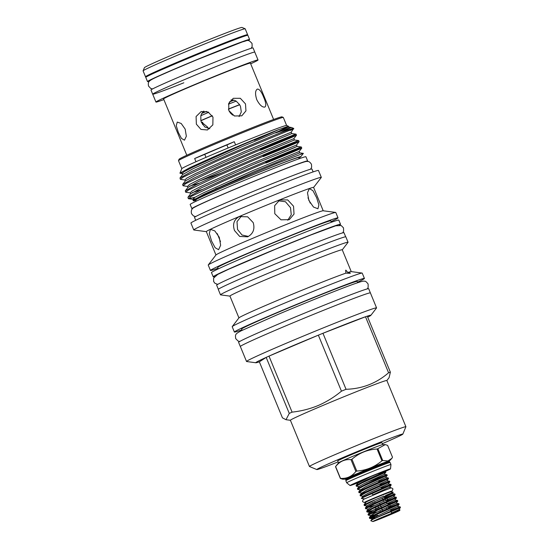 <?xml version="1.0" encoding="UTF-8"?>
<svg xmlns="http://www.w3.org/2000/svg" width="549" height="549" viewBox="0 0 549 549"><rect width="100%" height="100%" fill="white"/><g stroke="black" fill="none" stroke-linecap="round" stroke-linejoin="round"><path stroke-width="0.82" d="M365.991 501.841A1.565 1.448 71.3 0 1 365.497 502.136C365.181 502.87 364.172 502.671 362.484 501.532L363.218 499.501L384.128 490.559C391.945 487.876 390.826 487.107 392.967 488.967L392.226 491.005L390.737 491.774M250.687 63.828A55.209 1.448 157.6 0 0 258.037 59.978L253.068 47.928A55.209 1.448 157.6 0 0 182.343 75.625A55.209 1.448 157.6 0 0 150.975 90.002L152.697 94.181A55.209 1.448 157.6 0 1 193.44 75.851A55.209 1.448 157.6 0 1 250.852 53.136A55.209 1.448 157.6 0 1 254.791 52.1A55.209 1.448 157.6 0 0 184.066 79.797A55.209 1.448 157.6 0 0 152.697 94.181A55.209 1.448 157.6 0 0 183.833 82.789M149.41 81.204A55.209 1.448 -22.4 0 1 147.503 81.581L145.78 77.402A55.209 1.448 -22.4 0 1 177.149 63.018A55.209 1.448 -22.4 0 1 247.874 35.321L249.596 39.501A55.209 1.448 -22.4 0 1 247.976 40.578M147.503 81.581A55.209 1.448 -22.4 0 1 178.871 67.198A55.209 1.448 -22.4 0 1 249.596 39.501M345.678 236.791L343.997 232.707A68.865 1.805 157.6 0 0 255.786 267.253A68.865 1.805 157.6 0 0 216.663 285.192L218.344 289.275M339.46 225.104A68.865 1.805 157.6 0 0 340.524 224.287A68.865 1.805 157.6 0 0 252.314 258.833A68.865 1.805 157.6 0 0 213.19 276.771A68.865 1.805 157.6 0 0 214.522 276.6M340.524 224.287L338.802 220.108A68.865 1.805 157.6 0 0 250.591 254.654A68.865 1.805 157.6 0 0 211.468 272.592L213.19 276.771M247.352 35.335L247.606 34.724A55.209 1.448 157.6 0 0 247.606 34.683L245.183 28.802A55.209 1.448 157.6 0 0 245.149 28.774L241.979 27.45A52.779 1.386 157.6 0 0 238.239 28.466A52.779 1.386 157.6 0 0 183.99 49.918A52.779 1.386 157.6 0 0 144.421 67.657L143.097 70.835A55.209 1.448 157.6 0 0 143.09 70.876L145.519 76.764A55.209 1.448 157.6 0 0 145.547 76.791L146.158 77.038M245.149 28.774A55.209 1.448 157.6 0 0 241.244 29.838A55.209 1.448 157.6 0 0 184.491 52.272A55.209 1.448 157.6 0 0 143.097 70.835M247.606 34.683A55.209 1.448 157.6 0 0 243.667 35.719A55.209 1.448 157.6 0 0 186.262 58.427A55.209 1.448 157.6 0 0 145.519 76.764M364.447 498.856L361.4 498.451A16.326 0.425 -22.4 0 1 361.379 498.437A16.326 0.425 -22.4 0 1 370.657 494.182A16.326 0.425 -22.4 0 1 371.742 493.723L372.949 494.766L382.173 490.833M372.949 494.766L389.509 487.203L390.545 487.334L389.687 488.452M365.909 501.628L366.101 502.102A13.354 0.35 -22.4 0 1 366.114 502.088A13.354 0.35 -22.4 0 1 373.691 498.629A13.354 0.35 -22.4 0 1 390.778 491.918L393.221 492.24L392.158 493.626L386.071 495.864M367.109 505.931L364.406 505.574L364.008 504.826A16.326 0.425 -22.4 0 1 364.008 504.826A16.326 0.425 -22.4 0 1 364.021 504.806A16.326 0.425 -22.4 0 1 373.286 500.571A16.326 0.425 -22.4 0 1 375.495 499.645L384.101 496.042M385.528 495.473L393.221 492.247M390.634 510.495L400.056 506.899L372.785 519.409A16.326 0.425 -22.4 0 1 379.784 516.341A16.326 0.425 -22.4 0 1 391.341 511.586L391.334 511.558C403.385 506.404 403.247 506.281 390.922 511.181M391.382 513.068L398.78 509.698L400.447 507.537L400.166 506.844L397.455 506.48L389.694 510.014L372.346 518.599L370.795 520.72L372.792 521.55A14.59 0.384 157.6 0 0 391.471 514.221A14.59 0.384 157.6 0 0 399.754 510.433A14.59 0.384 157.6 0 0 381.068 517.741A14.59 0.384 157.6 0 0 372.792 521.55M374.734 517.083L369.594 518.373L375.269 515.106L399.013 504.38L389.598 507.969M397.455 506.487L399.123 504.318L398.842 503.632L396.131 503.268L375.797 512.656L371.021 515.387L369.353 517.556L378.336 512.821L398.732 503.687L389.31 507.276M373.89 514.948L371.11 515.58L368.269 515.154L377.293 510.296L397.689 501.162L388.273 504.751M396.131 503.275L397.799 501.107L397.51 500.414L389.248 503.577M368.269 515.154L368.029 514.338L373.656 511.201L397.407 500.475L387.985 504.064M372.085 510.659L366.945 511.942L372.613 508.676L396.364 497.95L386.949 501.539M372.565 511.737L369.697 512.176L374.473 509.445L394.717 500.112L396.474 497.895L396.186 497.202L393.475 496.838L373.148 506.226L368.372 508.957L366.705 511.126L375.688 506.391L396.076 497.257L386.661 500.846M368.434 509.149L365.62 508.731L371.289 505.464L395.04 494.731L385.624 498.327M393.482 496.845L395.15 494.676L394.861 493.983L386.599 497.147M365.62 508.731L365.373 507.914L371.007 504.771L394.752 494.045L385.336 497.634M377.863 515.223L370.568 517.563M369.594 518.373L369.353 517.556M376.539 512.004L369.244 514.344M366.945 511.942L366.705 511.126M373.89 505.581L366.588 507.914M364.296 505.512L375.495 499.645M391.451 513.336C402.671 508.731 402.65 508.772 391.396 513.459L391.341 511.586M387.567 515.648L393.153 513.061L387.223 515.367L379.38 518.908L387.567 515.648L387.416 515.285M377.671 509.3L377.19 508.127M375.022 502.87L374.535 501.704M376.47 509.863L375.427 507.338M377.973 506.151L379.016 508.676M379.853 510.707L380.34 511.888M359.163 486.647L356.342 486.229L362.017 482.962L385.762 472.236L376.346 475.825M363.287 489.234L360.515 489.866L357.667 489.44L357.426 488.624L359.094 486.455L363.877 483.724L384.115 474.398L385.872 472.174L385.59 471.488L378.947 474.027L384.533 471.344L385.59 471.488M356.342 486.229L356.102 485.412L365.085 480.677C380.828 473.362 393.887 468.167 378.947 474.027C389.433 469.484 384.012 471.138 370.966 476.532C358.284 481.693 350.749 485.337 360.082 481.754M371.742 493.723L391.066 485.09L381.644 488.679M389.509 487.203L391.176 485.035L390.888 484.342L388.177 483.978L389.852 481.816L389.564 481.13L386.853 480.766M361.455 498.451C361.091 498.115 364.069 496.474 370.39 493.537L390.778 484.403L381.363 487.992M363.136 496.289L360.316 495.871L365.991 492.604L389.742 481.878L380.32 485.467M360.316 495.871L360.075 495.054L365.709 491.918L389.454 481.185L380.038 484.774M364.611 492.446L361.839 493.077L358.991 492.659L364.666 489.392L388.418 478.659L378.995 482.255M361.812 493.077L366.526 490.154L386.86 480.773L388.527 478.604L388.239 477.911L385.528 477.555L387.203 475.393L386.915 474.7L384.204 474.336M358.991 492.659L358.751 491.842L364.385 488.699L388.129 477.973L378.714 481.562M357.667 489.44L363.342 486.174L387.093 475.448L377.671 479.037M357.426 488.624L366.409 483.895L386.805 474.755L367.013 482.214M361.379 498.437L363.067 496.104L367.851 493.373L388.184 483.985M229.99 112.614L232.652 115.112M202.581 124.561L202.65 122.139M230.999 99.911L233.936 100.138L236.187 101.126L239.611 104.639L240.483 106.355L241.292 111.921L239.11 116.608M203.809 111.07L201.751 113.396L200.831 115.688L200.852 120.608L201.442 122.434L204.852 126.984L209.793 128.727M201.202 121.796L207.762 127.224L208.201 128.555M196.357 124.156L196.089 116.525L201.181 111.529L208.037 111.969L212.971 117.102L212.847 124.87L207.426 129.976L200.948 129.406L196.357 124.156M228.837 110.562L228.72 103.438L233.263 98.312L240.338 98.298L245.499 103.912L245.952 110.877L241.786 115.825L234.382 115.99L228.837 110.562M257.378 89.082C259.416 89.013 261.523 91.745 263.692 97.276C266.032 102.69 266.402 105.957 264.803 107.082C262.182 107.384 259.499 104.9 256.747 99.623C254.997 93.961 255.203 90.448 257.378 89.082L257.282 89.116M178.329 132.439L176.256 125.659L177.265 122.077L181.191 123.477L185.171 129.111L186.344 136.241L184.491 140.167L181.458 138.417L178.329 132.439M273.622 119.476L250.399 63.128A46.953 1.235 157.6 0 0 247.05 64.007A46.953 1.235 157.6 0 0 198.23 83.324A46.953 1.235 157.6 0 0 163.581 98.909L186.804 155.257M182.302 172.921L179.948 173.12L181.815 168.653A56.691 1.489 -22.4 0 1 195.979 161.742A56.691 1.489 -22.4 0 1 214.021 153.926A56.691 1.489 -22.4 0 1 235.61 144.909A56.691 1.489 -22.4 0 1 286.605 125.46L288.39 126.222L275.639 132.94L291.382 127.443L279.702 133.036A62.078 1.626 -22.4 0 1 293.64 128.384A62.078 1.626 -22.4 0 1 293.674 128.418L291.217 132.192L244.737 151.407L195.369 173.635L186.667 178.185L184.848 180.017L185.267 181.012L195.945 175.021L245.307 152.8L291.787 133.572L291.217 132.192L249.507 149.369M279.002 129.489A56.691 1.489 -22.4 0 1 254.427 140.256M286.626 125.467L283.325 117.452A56.691 1.489 157.6 0 0 283.291 117.424A56.691 1.489 157.6 0 0 210.706 145.89A56.691 1.489 157.6 0 0 178.5 160.617A56.691 1.489 157.6 0 0 178.5 160.658L181.801 168.673M235.61 144.909L234.286 141.697A56.691 1.489 157.6 0 0 212.696 150.714A56.691 1.489 157.6 0 0 194.655 158.531L195.979 161.742M179.948 173.12L189.604 167.781L214.083 156.657C235.912 147.036 263.479 135.617 277.506 130.072L288.369 126.195M178.5 160.617L179.07 159.251A55.648 1.462 -22.4 0 1 210.686 144.799A55.648 1.462 -22.4 0 1 281.932 116.855L283.291 117.424M195.149 197.153L188.561 198.738L191.176 196.425L223.079 181.218C250.968 168.715 286.516 153.919 297.51 149.637C309.561 144.902 295.108 151.339 266.004 163.032M195.952 200.351A57.837 1.517 -22.4 0 1 193.879 200.831A57.837 1.517 -22.4 0 1 226.662 185.727A57.837 1.517 -22.4 0 1 300.715 156.801L303.343 153.391L299.74 152.862L299.171 151.476L301.778 148.093L301.326 146.995L297.091 146.432L250.605 165.661L201.243 187.882L190.565 193.872L190.146 192.871L191.965 191.045L200.673 186.488L250.035 164.268L296.515 145.046L297.091 146.432L294.209 147.75L255.381 163.623M265.558 161.948C294.662 150.254 309.114 143.817 297.064 148.553C286.07 152.835 250.522 167.63 222.633 180.134L199.335 190.915L187.957 197.256L188.314 198.614M190.146 192.877L185.658 192.184L188.527 190.002L220.43 174.795C248.32 162.284 283.867 147.489 294.861 143.207C306.912 138.472 292.459 144.909 263.355 156.609L299.13 141.663L296.515 145.046M252.732 157.192L294.436 140.002L298.677 140.565L299.13 141.663M262.909 155.525C292.013 143.824 306.459 137.387 294.408 142.122C283.421 146.405 247.867 161.2 219.984 173.71L196.686 184.485L185.308 190.826L185.658 192.184M252.156 155.799L293.866 138.623L247.386 157.838L198.024 180.058L189.316 184.615L187.497 186.447L183.009 185.754L185.878 183.572L217.781 168.365C245.664 155.861 281.218 141.059 292.205 136.776C304.256 132.048 289.81 138.485 260.706 150.179M185.308 190.826L187.916 187.442L198.594 181.451L247.956 159.231L294.436 140.002L293.866 138.623L296.481 135.232L296.035 134.141L291.787 133.572M260.26 149.095C289.364 137.401 303.81 130.964 291.759 135.692C280.772 139.974 245.218 154.777 217.335 167.28L194.037 178.061L182.659 184.402L183.009 185.754M208.593 192.582L204.427 194.051M215.524 188.822L224.363 185.528M221.92 172.839L199.129 181.191M184.848 180.017L180.36 179.324L183.229 177.142L215.133 161.934C243.015 149.431 278.569 134.629 289.556 130.346C294.971 128.253 295.211 128.288 290.263 130.436M279.702 133.036C263.362 139.762 237.271 150.714 214.686 160.85L191.388 171.631L180.003 177.972L180.36 179.324M300.715 156.801A57.837 1.517 -22.4 0 1 298.91 157.913M303.322 153.336L277.513 163.149L225.618 184.979C201.613 195.492 190.997 200.735 193.756 200.701M258.037 59.978A55.209 1.448 157.6 0 0 254.091 61.014A55.209 1.448 157.6 0 0 196.686 83.729A55.209 1.448 157.6 0 0 155.943 102.059A55.209 1.448 157.6 0 0 159.883 101.023A55.209 1.448 157.6 0 0 163.87 99.616M196.274 201.14L195.794 199.973A55.682 1.462 -22.4 0 1 227.43 185.466A55.682 1.462 -22.4 0 1 298.752 157.536L299.232 158.702M192.61 208.613A62.6 1.64 -22.4 0 1 191.882 208.654L190.16 204.475A62.6 1.64 -22.4 0 1 225.728 188.163A62.6 1.64 -22.4 0 1 305.923 156.76L307.646 160.939A62.6 1.64 -22.4 0 1 307.104 161.427M191.882 208.654A62.6 1.64 -22.4 0 1 227.451 192.342A62.6 1.64 -22.4 0 1 307.646 160.939M345.836 270.135L347.853 272.476C349.775 272.757 350.571 273.038 350.235 273.313L345.884 273.141L345.644 270.286M241.944 329.839A70.327 1.846 -22.4 0 1 234.389 332.035L232.193 326.703A70.327 1.846 -22.4 0 1 232.227 326.6L238.973 317.85A60.74 1.592 -22.4 0 1 273.457 302.115A60.74 1.592 -22.4 0 1 345.884 273.141M232.227 326.6A70.327 1.846 -22.4 0 1 272.146 308.387A70.327 1.846 -22.4 0 1 362.127 273.059A70.327 1.846 -22.4 0 1 362.223 273.107L364.426 278.439A70.327 1.846 -22.4 0 1 357.509 282.207M347.853 272.476A60.74 1.592 -22.4 0 1 351.175 271.604L362.127 273.059M238.932 317.905L229.935 296.083A60.74 1.592 -22.4 0 1 264.446 280.258A60.74 1.592 -22.4 0 1 342.253 249.788L351.243 271.611M234.389 332.035A70.327 1.846 -22.4 0 1 274.342 313.719A70.327 1.846 -22.4 0 1 364.426 278.439M229.949 296.117L220.595 294.875A68.982 1.812 -22.4 0 1 220.499 294.827A68.982 1.812 -22.4 0 1 259.698 276.854A68.982 1.812 -22.4 0 1 348.059 242.246A68.982 1.812 -22.4 0 1 348.025 242.349L342.267 249.822M220.499 294.827L218.269 289.419A68.982 1.812 -22.4 0 1 257.467 271.446A68.982 1.812 -22.4 0 1 345.829 236.845L348.059 242.246M242.143 330.32L241.622 329.057A62.497 1.64 -22.4 0 1 277.135 312.772A62.497 1.64 -22.4 0 1 357.186 281.424L357.708 282.687M370.41 292.96A70.361 1.846 157.6 0 0 370.417 292.892A70.361 1.846 157.6 0 0 280.292 328.185A70.327 1.846 -22.4 0 1 370.39 292.905L368.695 288.712A70.361 1.846 157.6 0 0 278.569 324.006A70.361 1.846 157.6 0 0 238.595 342.336L240.318 346.515A70.361 1.846 157.6 0 0 240.373 346.556M278.316 200.79L285.466 201.751L290.524 207.694L291.258 214.707L287.772 220.231M293.537 206.225L287.71 199.918L279.736 199.939L274.637 205.703L274.795 213.705L281.006 219.82L289.323 219.641L294.031 214.076L293.537 206.225M316.656 197.743L312.944 190.688L309.362 188.602L307.481 192.774L308.854 200.385L313.486 207.048L317.926 208.771L318.9 204.997L316.656 197.743M218.008 268.248A68.982 1.812 -22.4 0 1 210.452 270.451L208.229 265.057A68.982 1.812 -22.4 0 1 208.263 264.954L215.99 254.935A58.009 1.523 -22.4 0 1 248.923 239.913A58.009 1.523 -22.4 0 1 323.148 210.768L335.693 212.436A68.982 1.812 -22.4 0 1 335.789 212.484L338.012 217.878A68.982 1.812 -22.4 0 1 331.095 221.631M215.949 254.99L206.321 231.623A58.009 1.523 -22.4 0 1 239.275 216.512A58.009 1.523 -22.4 0 1 313.589 187.408L323.217 210.775M253.199 222.606L247.661 216.821L239.302 216.574C233.998 219.545 232.392 224.198 234.505 230.546L239.687 236.441L247.654 236.825C253.206 233.785 255.052 229.043 253.199 222.606M248.45 236.441L242.02 235.013L237.552 229.509L236.996 221.686L241.512 215.935M307.975 197.75L310.247 203.137M220.492 241.601L217.294 233.654M219.277 237.285L214.844 230.93L210.473 229.338L209.293 233.387L211.578 241.032L215.139 247.729L218.598 249.685L220.643 245.3L219.277 237.285M206.328 231.651L193.859 229.997A68.982 1.812 -22.4 0 1 193.763 229.949A68.982 1.812 -22.4 0 1 232.954 211.976A68.982 1.812 -22.4 0 1 321.316 177.375A68.982 1.812 -22.4 0 1 321.282 177.478L313.603 187.442M208.263 264.954A68.982 1.812 -22.4 0 1 247.427 247.091A68.982 1.812 -22.4 0 1 335.693 212.436M193.763 229.949L190.915 223.045A68.982 1.812 -22.4 0 1 230.106 205.072A68.982 1.812 -22.4 0 1 318.475 170.465L321.316 177.375M210.452 270.451A68.982 1.812 -22.4 0 1 249.651 252.485A68.982 1.812 -22.4 0 1 338.012 217.878M195.705 220.3L194.518 217.418A63.506 1.668 -22.4 0 1 230.601 200.872A63.506 1.668 -22.4 0 1 311.949 169.017L313.136 171.899M218.276 268.886L217.692 267.473A61.159 1.606 -22.4 0 1 252.437 251.538A61.159 1.606 -22.4 0 1 330.779 220.863L331.363 222.276M255.848 362.759A62.257 1.633 157.6 0 0 259.354 361.832L266.176 357.392A62.257 1.633 157.6 0 0 255.848 362.759L246.625 361.53A70.327 1.846 -22.4 0 1 246.528 361.482A70.327 1.846 -22.4 0 1 286.482 343.166A70.327 1.846 -22.4 0 1 376.559 307.886A70.327 1.846 -22.4 0 1 376.525 307.989L370.843 315.359A62.257 1.633 157.6 0 0 367.281 316.149L390.366 372.167L389.083 377.664L386.867 380.532M346.042 389.289A62.257 1.633 157.6 0 0 341.444 391.169L318.351 335.158A62.257 1.633 157.6 0 0 291.135 346.494A62.257 1.633 157.6 0 0 268.989 356.116L318.351 335.158A62.257 1.633 -22.4 0 1 322.956 333.277L365.497 316.759A62.257 1.633 157.6 0 0 322.956 333.277L346.042 389.289C362.223 388.816 376.408 383.312 388.582 372.771A62.257 1.633 157.6 0 1 390.366 372.167M388.582 372.771L365.497 316.759A62.257 1.633 -22.4 0 1 367.281 316.149M367.706 317.171A62.257 1.633 157.6 0 0 370.843 315.359M338.115 461.894A46.535 1.222 -22.4 0 1 316.828 469.573L309.471 466.513A52.169 1.373 -22.4 0 1 309.444 466.485L290.394 420.266A52.169 1.373 -22.4 0 1 320.033 406.679A52.169 1.373 -22.4 0 1 386.853 380.505L405.91 426.731A52.169 1.373 -22.4 0 1 405.903 426.765L402.842 434.115A46.535 1.222 -22.4 0 1 382.33 443.674M259.354 361.832L282.44 417.844L286.002 419.711L289.268 413.404L266.176 357.392A62.257 1.633 -22.4 0 1 268.989 356.116L292.082 412.134C301.216 411.139 309.965 408.916 318.331 405.457C326.703 401.786 334.41 397.023 341.444 391.169M309.444 466.485A52.169 1.373 -22.4 0 1 339.083 452.898A52.169 1.373 -22.4 0 1 405.91 426.731M389.289 461.702L389.426 460.982A23.991 0.631 -22.4 0 0 358.778 472.915A23.991 0.631 -22.4 0 0 345.273 479.181L345.877 479.593A23.477 0.618 157.6 0 1 359.218 473.478A23.477 0.618 157.6 0 1 389.289 461.702L390.023 462.443A23.943 0.631 157.6 0 1 390.106 462.457L390.97 464.55A23.943 0.631 157.6 0 0 360.295 476.559A23.943 0.631 157.6 0 0 346.694 482.797A23.943 0.631 157.6 0 0 346.694 482.804L350.09 485.549A21.857 0.576 157.6 0 0 356.672 483.278M385.295 471.447A21.857 0.576 157.6 0 0 390.497 468.894A21.857 0.576 157.6 0 0 362.498 479.847A21.857 0.576 157.6 0 0 350.09 485.549M390.023 462.443A23.943 0.631 157.6 0 0 359.437 474.473A23.943 0.631 157.6 0 0 345.877 480.636A23.943 0.631 157.6 0 0 345.829 480.711L346.694 482.797M382.715 460.494L387.917 460.954L391.917 458.319L392.48 457.193L387.615 445.39L385.268 444.608L377.849 448.698L382.715 460.494A28.342 0.741 157.6 0 0 381.912 460.81L377.053 449.007C367.521 449.59 359.149 453 351.923 459.252L356.788 471.056C366.272 470.383 374.651 466.966 381.912 460.81M356.788 471.056A28.342 0.741 157.6 0 0 356.322 471.255A28.342 0.741 157.6 0 0 355.862 471.454L350.996 459.65A28.342 0.741 -22.4 0 1 351.456 459.451A28.342 0.741 -22.4 0 1 351.923 459.252M345.28 479.181L342.72 479.222L340.373 478.481L335.508 466.677L338.589 462.759A23.909 0.624 -22.4 0 1 352.094 456.624A23.909 0.624 -22.4 0 1 382.598 444.621L385.268 444.608M377.053 449.007A28.342 0.741 -22.4 0 1 377.849 448.698M382.715 444.608L381.926 442.707A23.909 0.624 157.6 0 0 351.298 454.696A23.909 0.624 157.6 0 0 337.717 460.927L338.5 462.828M316.828 469.573A46.535 1.222 -22.4 0 1 343.235 457.427A46.535 1.222 -22.4 0 1 402.842 434.115M335.508 466.677A28.342 0.741 -22.4 0 1 335.638 466.595L340.497 478.392A28.342 0.741 157.6 0 0 340.373 478.481M350.996 459.65C344.717 459.129 339.598 461.441 335.638 466.595M340.497 478.392C346.735 478.817 351.854 476.505 355.862 471.454M292.082 412.134A62.257 1.633 157.6 0 0 289.268 413.404M246.528 361.482L240.352 346.501A70.327 1.846 -22.4 0 1 280.306 328.185A70.361 1.846 157.6 0 0 240.318 346.515M233.991 100.158A32 0.837 157.6 0 0 229.407 101.97M206.493 111.406A32 0.837 157.6 0 0 201.716 113.451M233.936 100.138A33.125 0.872 157.6 0 0 229.434 101.922M206.445 111.392A33.125 0.872 157.6 0 0 201.751 113.396M299.74 152.862L253.261 172.091L203.892 194.312L193.214 200.303L193.166 200.742L193.879 200.831M194.655 158.531A52.169 1.373 157.6 0 0 204.75 154.358A49.63 1.304 -22.4 0 1 226.909 144.95L228.164 147.99M226.909 144.95A52.169 1.373 157.6 0 0 234.286 141.697M205.992 157.364L204.75 154.358M208.716 112.319A33.125 0.872 157.6 0 0 200.831 115.688M236.187 101.126A33.125 0.872 157.6 0 0 228.48 104.18M212.271 115.722A33.125 0.872 157.6 0 0 200.852 120.608M239.611 104.639A33.125 0.872 157.6 0 0 228.37 109.093M229.208 111.358L234.135 115.613M239.693 104.77A28.973 0.762 157.6 0 0 228.398 109.21M212.333 115.818A28.973 0.762 157.6 0 0 200.886 120.753M360.487 489.859L365.202 486.942L385.535 477.555M356.102 485.412L357.77 483.244L370.966 476.532M382.701 510.803L381.658 508.278M381.377 507.585L380.333 505.066M380.052 504.373L379.558 503.179M382.344 498.073L382.845 499.295M383.133 499.988L383.669 501.292M386.318 507.722L386.819 508.944M388.843 508.045L387.8 505.519M387.011 503.598L386.475 502.308M385.686 500.386L385.151 499.089M384.87 498.403L384.362 497.168M385.926 496.474L386.434 497.71M389.9 506.116L390.408 507.351M386.084 497.868L385.364 496.118L385.048 496.317L385.748 498.012M387.052 498.252L387.58 499.542M389.701 504.682L390.744 507.207M372.661 502.603L373.135 503.756M375.31 509.033L375.784 510.186M385.165 516.238L385.316 516.602M375.214 518.16L372.346 518.599M394.806 500.057L397.51 500.414M365.373 507.914L367.041 505.746L371.824 503.014L392.158 493.626L394.861 493.983M372.785 519.409L370.795 520.617M384.163 496.694L385.048 496.317M389.426 462.032A23.477 0.618 157.6 0 0 359.355 473.808A23.477 0.618 157.6 0 0 346.014 479.922L345.877 480.636M291.354 127.443L289.138 127.148L285.137 128.631L242.658 146.377L193.296 168.598L182.618 174.582L182.199 173.587L184.011 171.755L192.72 167.205L242.088 144.984L277.506 130.072M189.707 186.111L199.918 182.941M192.356 192.541L202.567 189.364M299.171 151.476L252.684 170.698L203.322 192.919L194.614 197.468L192.802 199.301L195.725 198.786M391.684 491.101C391.986 490.573 364.817 501.738 364.9 502.143L364.893 502.143M152.595 88.931L150.707 88.423L148.546 86.076C148.045 83.606 148.374 81.931 149.554 81.053C151.606 78.981 160.322 75.474 172.304 70.135L197.709 59.429L242.679 41.813C247.97 40.681 247.572 38.691 252.025 43.426L252.142 46.617L251.161 48.305M195.643 216.587L193.502 215.97L191.532 213.726C190.819 210.665 191.711 208.565 194.216 207.433C198.587 204.976 209.931 199.857 228.226 192.088C252.437 181.788 283.154 169.428 297.002 164.425C306.96 160.926 306.294 161.365 307.914 161.488C308.998 161.399 310.185 162.332 311.468 164.288L311.647 167.273L310.562 169.216M239.755 341.464L238.074 341.046L235.706 338.603C235.144 334.3 235.274 333.991 241.169 330.807L276.236 315.208C303.46 303.624 338.047 289.721 353.199 284.272C363.774 280.573 363.033 281.081 364.701 281.246C365.277 280.91 366.416 281.836 368.118 284.025L368.159 287.429L367.26 288.911M399.754 510.433L399.995 509.856L398.78 509.698M390.799 491.925L390.6 491.451M291.382 127.443L293.64 128.384M342.665 232.886L343.592 231.362L343.523 227.917L341.217 225.543L335.707 225.804L310.576 235.089L276.25 248.917L228.954 269.106L217.713 274.431L213.588 278.13L213.664 281.575L215.016 283.353L217.727 284.375M376.559 307.886L370.39 292.905M390.97 464.55L390.497 468.894M389.426 460.982L391.917 458.319M290.4 420.294L286.002 419.711M152.697 94.181L155.943 102.059M180.003 177.972L182.618 174.582M182.659 184.402L185.267 181.012M187.957 197.256L190.565 193.872M288.39 126.222L289.138 127.148M187.916 187.442L187.497 186.447M193.214 200.303L192.802 199.301L188.561 198.738M180.12 173.312L182.199 173.587M360.075 495.054L361.743 492.885M358.751 491.842L360.419 489.674M357.838 483.429L355.924 483.175M367.055 511.997L369.758 512.361M369.703 518.428L372.414 518.791M369.697 512.176L368.029 514.338M366.114 502.088L364.021 504.806"/></g></svg>
